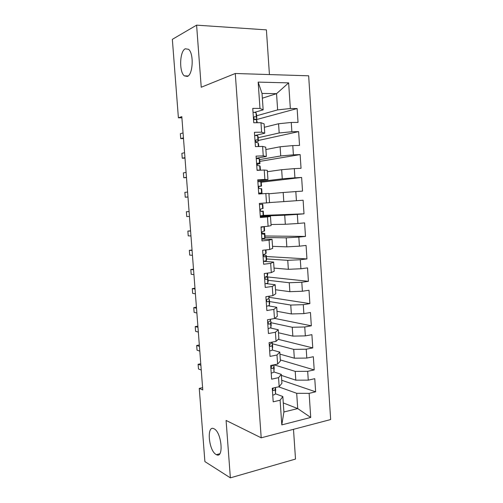 <?xml version="1.0" encoding="UTF-8"?>
<svg xmlns="http://www.w3.org/2000/svg" width="503" height="503" viewBox="0 0 503 503"><rect width="100%" height="100%" fill="white"/><g stroke="black" fill="none" stroke-linecap="round" stroke-linejoin="round"><path stroke-width="0.75" d="M187.374 76.431L184.337 75.865C178.986 71.935 179.634 51.231 185.274 48.778L188.568 49.307C194.02 53.437 193.014 74.677 187.374 76.431M216.057 454.479C208.519 450.493 206.45 424.431 214.039 428.801L214.115 428.839C221.66 432.184 224.03 459.05 216.403 454.668L216.057 454.479M269.432 74.57L266.401 29.872L196.598 25.15L172.347 39.347L178.395 117.809L181.897 117.796M330.653 419.552L308.66 75.802L235.278 73.495L261.202 437.817L330.653 419.552M261.202 437.817L226.086 420.439L230.368 477.85L295.506 459.069L293.494 429.323M283.277 402.934L297.719 408.574L310.722 417.459L309.131 393.346L315.632 391.812L314.771 378.684L308.264 380.149L307.679 371.327L314.199 369.912L313.338 356.721L306.805 358.067L306.22 349.208L312.765 347.913L311.898 334.665L305.34 335.891L304.755 326.988L311.319 325.812L310.452 312.508L303.875 313.614L303.284 304.673L309.873 303.617L308.999 290.25L302.397 291.237L301.806 282.252L308.414 281.315L307.534 267.892L300.913 268.753L300.316 259.737L306.949 258.919L306.069 245.433L299.423 246.174L298.826 237.114L305.484 236.423L304.598 222.879L297.927 223.495L297.323 214.391L304.007 213.825L303.114 200.219L296.424 200.71L295.821 191.568L302.523 191.127L301.63 177.458L294.915 177.817L294.305 168.631L301.033 168.323L300.14 154.591L293.394 154.823L292.79 145.6L299.536 145.417L298.637 131.623L291.872 131.729L291.262 122.455L298.034 122.405L297.128 108.547L256.26 119.639M310.722 417.459L281.806 424.884L280.102 400.206L282.837 396.534L275.487 393.767M262.352 98.186L276.543 93.665L288.647 82.876L258.165 82.115L259.976 108.409L252.758 108.384L253.757 122.751L260.963 122.694L261.617 132.195L254.424 132.308L255.423 146.612L262.597 146.417L263.251 155.873L256.084 156.119L257.077 170.354L264.226 170.027L264.874 179.439L257.737 179.823L258.724 193.995L265.848 193.523L266.496 202.898L259.378 203.413L260.365 217.516L267.458 216.919L268.105 226.243L261.019 226.897L261.994 240.931L269.067 240.201L269.709 249.482L262.648 250.268L263.622 264.238L270.664 263.377L271.299 272.613L264.264 273.531L265.238 287.439L272.255 286.44L272.89 295.638L265.88 296.688L266.848 310.527L273.839 309.402L274.468 318.562L267.489 319.732L268.445 333.514L275.418 332.263L276.046 341.374L269.086 342.675L270.042 356.394L276.983 355.011L277.612 364.084L270.677 365.511L271.626 379.168L278.549 377.659L279.171 386.694L272.261 388.247L273.204 401.834L280.102 400.206M288.647 82.876L290.338 108.522L297.128 108.547M202.602 387.662L199.251 388.379L202.778 389.938L181.809 116.646L178.395 117.809M264.352 127.272L278.568 123.751L279.184 132.974L258.165 137.728M291.262 122.455L278.568 123.751M291.872 131.729L279.184 132.974M258.165 82.115L262.025 93.432L263.151 109.849L254.763 112.282M259.976 108.409L263.151 109.849M265.88 149.536L280.114 146.775L280.731 155.955L259.686 159.589M292.79 145.6L280.114 146.775M293.394 154.823L280.731 155.955M260.963 122.694L264.119 123.876L264.754 133.207L255.191 135.445M261.617 132.195L264.754 133.207M267.401 171.705L281.655 169.693L282.271 178.829L260.032 181.501M294.305 168.631L281.655 169.693M294.915 177.817L282.271 178.829M262.597 146.417L265.716 147.172L266.351 156.458L256.234 158.256M263.251 155.873L266.351 156.458M268.916 193.774L283.189 192.504L283.799 201.602L269.52 202.571M295.821 191.568L283.189 192.504M296.424 200.71L283.799 201.602M264.226 170.027L267.307 170.36L267.942 179.609L257.806 180.847M264.874 179.439L267.942 179.609M260.265 216.12L284.717 215.221L285.327 224.275L271.029 224.508M297.323 214.391L284.717 215.221M297.927 223.495L285.327 224.275M265.848 193.523L268.891 193.441L269.526 202.646L266.496 202.898M265.087 237.523L286.238 237.831L286.842 246.847L272.525 246.344M298.826 237.114L286.238 237.831M299.423 246.174L286.842 246.847M267.458 216.919L270.469 216.422L260.315 216.78M270.469 216.422L271.098 225.583L268.105 226.243M266.577 258.957L287.747 260.34L288.351 269.312L274.016 268.093M300.316 259.737L287.747 260.34M300.913 268.753L288.351 269.312M269.067 240.201L272.041 239.296L261.868 239.107M272.041 239.296L272.67 248.413L269.709 249.482M268.055 280.303L289.256 282.743L289.86 291.683L275.506 289.741M301.806 282.252L289.256 282.743M302.397 291.237L289.86 291.683M270.664 263.377L273.607 262.063L263.415 261.334L266.282 260.73L266.628 259.718L266.339 255.562M273.607 262.063L274.229 271.142L271.299 272.613M269.526 301.555L290.759 305.051L291.356 313.947L276.983 311.294M303.284 304.673L290.759 305.051M303.875 313.614L291.356 313.947M272.255 286.44L275.16 284.729L266.458 283.654M275.16 284.729L275.782 293.765L272.89 295.638M270.998 322.712L292.249 327.258L292.847 336.117L278.461 332.76M304.755 326.988L292.249 327.258M305.34 335.891L292.847 336.117M273.839 309.402L276.713 307.289L268.671 305.881M276.713 307.289L277.329 316.286L274.468 318.562M272.456 343.788L293.739 349.371L294.33 358.186L279.926 354.131M306.22 349.208L293.739 349.371M306.805 358.067L294.33 358.186M275.418 332.263L278.253 329.754L270.557 328.013M278.253 329.754L278.869 338.708L276.046 341.374M274.06 364.813L295.217 371.384L295.808 380.161L281.391 375.408M307.679 371.327L295.217 371.384M308.264 380.149L295.808 380.161M276.983 355.011L279.787 352.113L272.286 350.031M279.787 352.113L280.397 361.028L277.612 364.084M278.593 386.82L296.688 393.296L297.719 408.574L283.899 411.988L282.837 396.534M309.131 393.346L296.688 393.296M278.549 377.659L281.315 374.37L273.915 371.95M281.315 374.37L281.925 383.248L279.171 386.694M230.368 477.85L204.891 461.591L199.251 388.379M196.598 25.15L201.231 87.245L235.278 73.495M256.643 115.772L277.631 109.887L276.543 93.665L262.025 93.432M281.806 424.884L283.899 411.988M290.338 108.522L277.631 109.887M315.632 391.812L281.724 380.274M314.199 369.912L280.322 359.928M312.765 347.913L278.216 339.324M311.319 325.812L274.663 318.405M309.873 303.617L269.149 297.304M308.414 281.315L265.766 276.738M306.949 258.919L266.408 256.511M305.484 236.423L264.98 235.989M304.007 213.825L263.541 215.378L263.258 211.122L260.673 211.185M301.63 177.458L261.252 182.218M300.14 154.591L259.806 161.388M298.637 131.623L258.36 140.469M272.739 395.113L272.833 395.144C274.525 394.723 275.418 394.226 275.512 393.66L275.493 387.517L275.701 390.724M200.772 363.763L198.119 364.279L200.892 365.316M198.119 364.279L198.478 368.969L201.25 370.045M273.689 387.926L273.494 388.008C272.437 389.36 272.544 390.215 273.821 390.586L275.223 389.504L275.355 387.549M271.299 373.094L271.299 373.094C272.991 372.704 273.89 372.258 273.99 371.755L273.928 364.952M273.513 364.926L271.897 365.989C270.903 367.341 271.029 368.19 272.286 368.542L273.701 367.58L273.921 364.845M199.333 344.989L196.667 345.467L199.433 346.36M196.667 345.467L197.031 350.176L199.798 351.107M269.753 350.937L269.753 350.937C271.457 350.585 272.362 350.189 272.463 349.748L272.419 343.266M272.079 342.115L271.985 342.901L270.293 343.876C269.363 345.215 269.514 346.058 270.746 346.41L272.173 345.555L272.412 343.153L272.029 342.549M197.886 326.145L195.214 326.579L197.975 327.327M195.214 326.579L195.579 331.307L198.339 332.093M268.105 328.654L270.928 327.642L270.91 321.48M270.683 319.198L270.451 320.769L268.69 321.662C267.816 322.995 267.986 323.831 269.199 324.171L270.633 323.429L270.903 321.392L270.438 320.82M196.434 307.226L193.756 307.622L196.51 308.226M193.756 307.622L194.12 312.369L196.874 313.011M266.552 306.302L269.388 305.44L269.394 299.606M269.155 296.198L268.91 298.537L267.08 299.342C266.269 300.668 266.458 301.498 267.646 301.831L269.092 301.209L269.388 299.53L268.426 298.87M194.975 288.232L192.291 288.596L195.038 289.049M192.291 288.596L192.655 293.362L195.409 293.846M264.987 283.843L267.841 283.132L267.873 277.631M267.558 273.104L267.357 276.197L265.465 276.927C264.71 278.234 264.918 279.058 266.087 279.398L267.546 278.888L267.866 277.574L265.559 276.851M193.51 269.174L190.819 269.495L193.561 269.797M190.819 269.495L191.19 274.28L193.932 274.613M265.949 249.903L266.15 252.934L265.804 253.764L263.849 254.405C263.151 255.7 263.371 256.524 264.521 256.857L265.986 256.461L266.339 255.518L263.471 255.021M192.045 250.035L189.342 250.318L192.077 250.469M189.342 250.318L189.713 255.122L192.448 255.31M261.837 238.636L264.723 238.227L265.087 237.636L264.804 233.398M261.044 227.312L264.245 226.601M264.609 230.745L264.32 226.589L264.609 230.745L262.226 231.776C261.579 233.065 261.818 233.876 262.943 234.216L264.427 233.939L264.798 233.373L261.843 233.159M190.574 230.827L187.864 231.072L190.593 231.066M187.864 231.072L188.235 235.888L190.964 235.926M260.252 215.875L263.541 215.372L263.251 211.134L262.855 211.317L263.157 215.624M259.454 204.432L262.78 204.205L259.447 204.407M189.09 211.543L186.374 211.75L189.097 211.593M186.374 211.75L186.745 216.586L189.468 216.466M262.78 204.205L263.069 208.443L260.604 209.047C260.001 210.323 260.258 211.128 261.365 211.474L262.855 211.317M258.655 193.007L262 193.026L258.68 193.385M258.668 193.133L259.102 193.24L258.674 193.309M257.863 181.602L261.227 181.828L261.522 186.072L258.976 186.211C258.423 187.468 258.687 188.279 259.774 188.625L261.698 188.757L262 193.02L261.698 188.757M187.971 196.937L185.255 197.207L184.878 192.353L187.594 192.039M258.8 186.481L261.522 186.085M185.255 197.207L187.977 197.031M257.058 170.039L260.101 170.215M256.26 158.59L259.202 158.659L259.667 159.35L259.963 163.594M257.039 164.343L259.963 163.626L259.504 163.01L257.347 163.268C256.832 164.512 257.108 165.317 258.177 165.676L259.693 165.757L260.139 166.286L260.422 170.203M186.468 177.326L183.758 177.754L183.381 172.881L186.091 172.41M183.758 177.754L186.487 177.622M254.644 135.47L257.611 135.697L258.089 136.684L258.397 141.022M258.573 143.707L258.775 146.518L258.102 142.827L258.36 146.53M184.953 157.64L182.249 158.225L181.879 153.333L184.576 152.705M255.7 142.041L258.397 141.066L257.913 140.067L256.385 139.847L255.713 140.218C255.235 141.45 255.518 142.255 256.574 142.619L258.102 142.827M182.249 158.225L184.991 158.131M253.028 112.244L256.008 112.622L256.826 118.343M257.002 121.028L257.127 122.726L256.505 119.789L256.706 122.726M183.438 137.879L180.74 138.621L180.363 133.71L183.061 132.924M253.556 119.821C255.669 119.318 256.756 118.846 256.826 118.406L256.31 117.017L254.769 116.677L254.072 117.061C253.625 118.28 253.927 119.079 254.964 119.463L256.505 119.789M180.74 138.621L183.494 138.564M275.223 389.504L275.512 393.66M272.966 390.265L273.821 390.586M273.921 365.027L274.204 369.139M273.701 367.58L273.99 371.755M271.501 368.29L272.286 368.542M272.419 343.335L272.701 347.46M272.173 345.555L272.463 349.748M271.934 342.147L271.985 342.901M270.042 346.215L270.746 346.41M270.903 321.543L271.192 325.686M270.633 323.429L270.928 327.642M270.344 319.254L270.451 320.769M268.583 324.033L269.199 324.171M269.388 299.656L269.677 303.818M269.149 296.198L269.206 297.022M269.092 301.209L269.388 305.44M268.753 296.261L268.91 298.537M267.131 301.75L267.646 301.831M267.866 277.669L268.156 281.856M267.546 273.104L267.678 275.028M267.546 278.888L267.841 283.132M267.15 273.154L267.357 276.197M265.678 279.347L266.087 279.398M266.332 255.593L266.621 259.793M265.936 249.903L266.15 252.934M265.986 256.461L266.282 260.73M265.534 249.947L265.804 253.764M264.792 233.411L265.087 237.636M264.427 233.939L264.723 238.227M263.943 226.935L264.238 231.229M262.767 204.212L263.063 208.456M262.365 204.281L262.667 208.594M261.214 181.803L261.51 186.066M261.277 188.587L261.579 192.913M260.787 181.52L261.088 185.852M260.139 166.286L260.409 170.203M259.655 159.294L259.95 163.582M259.693 165.757L259.994 170.102M259.202 158.659L259.504 163.01M258.089 136.684L258.385 140.991M257.611 135.697L257.913 140.067M256.065 139.922L256.385 139.847M256.511 113.98L256.813 118.299M256.008 112.622L256.31 117.017M254.342 116.797L254.769 116.677M184.337 75.865L188.122 75.972M216.403 454.668L219.767 453.769"/></g></svg>
